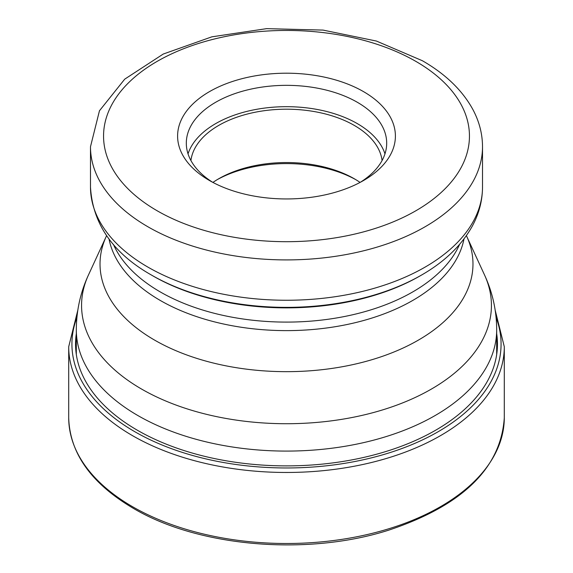 <?xml version="1.0" encoding="UTF-8"?>
<svg xmlns="http://www.w3.org/2000/svg" width="573" height="573" viewBox="0 0 573 573"><rect width="100%" height="100%" fill="white"/><g stroke="black" fill="none" stroke-linecap="round" stroke-linejoin="round"><path stroke-width="0.86" d="M496.684 333.701A210.95 121.791 180 0 1 375.48 454.518A210.95 121.791 180 0 1 137.334 430.208A210.95 121.791 180 0 1 76.316 333.701M151.501 275.083L152.998 275.95A188.796 108.999 180 0 1 152.998 275.942L151.501 275.083A190.916 110.224 0 0 0 421.499 275.083C444.541 261.847 461.466 245.545 472.267 226.17C479.028 213.715 482.445 200.686 482.516 187.085A196.016 113.168 180 0 1 361.513 291.643A196.016 113.168 180 0 1 147.898 267.104A196.016 113.168 180 0 1 147.805 267.054A196.016 113.168 180 0 1 90.484 187.085C92.661 223.957 113.003 253.287 151.501 275.083A190.916 110.224 0 0 1 151.415 275.033A190.916 110.224 0 0 0 151.501 275.083M363.504 91.616A108.899 62.872 180 0 1 363.504 180.531A108.899 62.872 180 0 1 209.496 180.531L209.496 180.531A108.899 62.872 180 0 1 209.496 91.616A108.899 62.872 180 0 1 363.504 91.616M212.705 182.307A100.189 57.844 180 0 1 186.311 143.186A100.189 57.844 180 0 1 248.159 89.746A100.189 57.844 180 0 1 357.344 102.288A100.189 57.844 180 0 1 386.689 143.186A100.189 57.844 180 0 1 360.295 182.307M384.97 153.858A100.189 57.844 0 0 0 357.344 123.625A100.189 57.844 0 0 0 256.897 109.264A100.189 57.844 0 0 0 188.03 153.858M190.924 160.526A95.827 55.33 180 0 1 253.058 112.673A95.827 55.33 180 0 1 354.264 125.401A95.827 55.33 180 0 1 382.076 160.526M360.073 182.422A95.827 55.33 0 0 0 354.264 178.755A95.827 55.33 0 0 0 218.736 178.755A95.827 55.33 0 0 0 212.927 182.422M217.231 179.643A100.189 57.844 180 0 1 355.769 179.643M504.297 417.753A217.797 125.745 180 0 1 369.85 533.929A217.797 125.745 180 0 1 132.492 506.668A217.797 125.745 180 0 1 68.703 417.753C69.77 453.293 91.272 483.462 133.215 508.265C198.279 546.957 307.185 556.233 388.601 530.19C462.325 505.665 500.888 468.184 504.297 417.753L504.297 346.722A217.797 125.745 0 0 1 369.85 462.898A217.797 125.745 0 0 1 132.492 435.638A217.797 125.745 0 0 1 68.703 346.722L68.703 417.753M76.889 317.6A214.574 123.883 0 0 0 134.777 431.691A214.574 123.883 0 0 0 389.454 452.777A214.574 123.883 0 0 0 496.111 317.6M106.585 235.625L106.306 236.298A186.476 107.66 0 0 0 154.646 340.133A186.476 107.66 0 0 0 154.731 340.183A186.476 107.66 0 0 0 379.67 357.266A186.476 107.66 0 0 0 466.694 236.298L484.529 274.961A204.933 118.317 180 0 1 388.888 407.897A204.933 118.317 180 0 1 141.689 389.124A204.933 118.317 180 0 1 141.595 389.074A204.933 118.317 180 0 1 88.471 274.961C80.464 292.302 76.41 310.559 76.316 329.74A210.184 121.347 0 0 0 137.878 415.547A210.184 121.347 0 0 0 137.978 415.604A210.184 121.347 0 0 0 366.999 441.833A210.184 121.347 0 0 0 496.684 329.74L496.684 354.479M463.987 238.955A178.59 103.111 180 0 1 345.626 324.805A178.59 103.111 180 0 1 160.304 300.474A178.59 103.111 180 0 1 160.218 300.424A178.59 103.111 180 0 1 109.013 238.955M113.418 244.399A178.59 103.111 0 0 0 160.218 291.901A178.59 103.111 0 0 0 160.311 291.951A178.59 103.111 0 0 0 333.887 318.402A178.59 103.111 0 0 0 459.582 244.399M421.499 275.083L420.002 275.942A188.796 108.999 180 0 1 153.098 276.007A188.796 108.999 180 0 1 152.998 275.95M482.516 146.738C482.459 133.924 479.286 121.583 472.983 109.708C462.504 90.448 445.636 74.125 422.401 60.738L376.411 41.048L323.029 30.09L266.61 28.65L211.852 36.837L163.248 54.048L124.713 79.16L99.458 110.775L90.484 146.738A196.016 113.168 0 0 0 147.898 226.765A196.016 113.168 0 0 0 147.992 226.822A196.016 113.168 0 0 0 361.577 251.282A196.016 113.168 0 0 0 482.516 146.738L482.516 187.085M415.862 61.383A182.952 105.625 180 0 1 415.912 210.735A182.952 105.625 180 0 1 157.231 210.814A182.952 105.625 0 0 1 157.138 210.757A182.952 105.625 0 0 1 157.088 61.411A182.952 105.625 0 0 1 415.769 61.332A182.952 105.625 0 0 1 415.862 61.383M77.806 310.244L68.703 346.722M495.194 310.244L504.297 346.722M76.316 329.74L76.316 354.479M484.529 274.961C492.536 292.302 496.59 310.559 496.684 329.74M106.306 236.298L88.471 274.961M466.415 235.625L466.694 236.298M90.484 146.738L90.484 187.085"/></g></svg>
